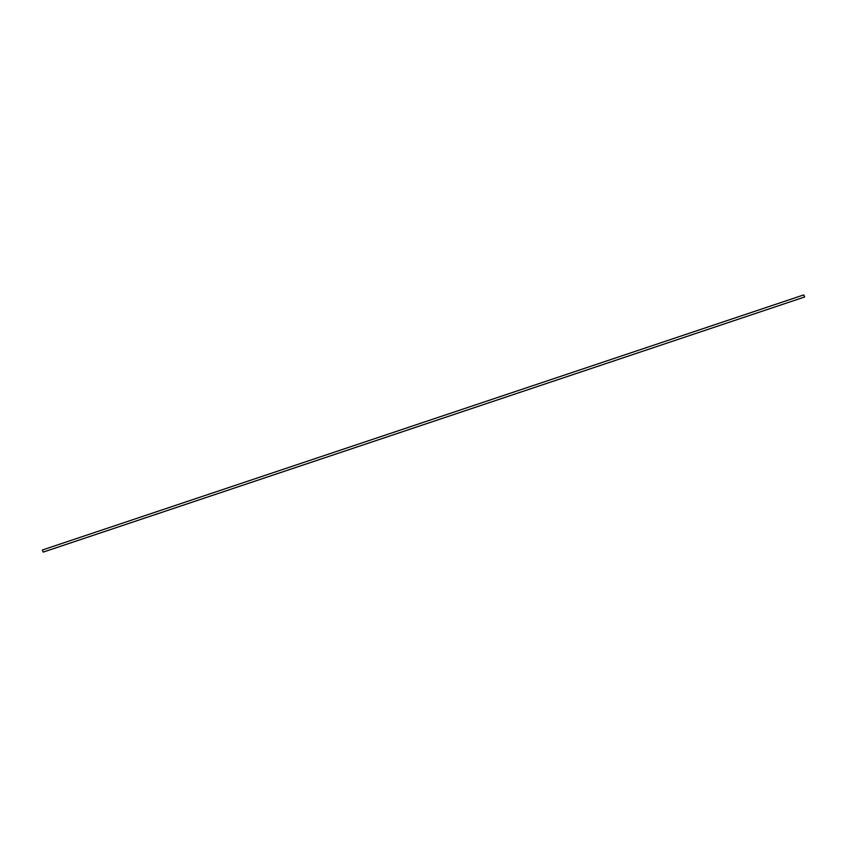 <?xml version="1.0" encoding="UTF-8"?>
<svg xmlns="http://www.w3.org/2000/svg" width="847" height="847" viewBox="0 0 847 847"><rect width="100%" height="100%" fill="white"/><g stroke="black" fill="none" stroke-linecap="round" stroke-linejoin="round"><path stroke-width="1.27" d="M43.292 552.064L42.35 550.01L43.292 552.064L42.35 550.01L43.292 552.064L804.65 296.99L803.708 294.936L804.65 296.99L43.176 552.117L804.428 297.064M42.35 550.01L803.771 294.904"/></g></svg>
